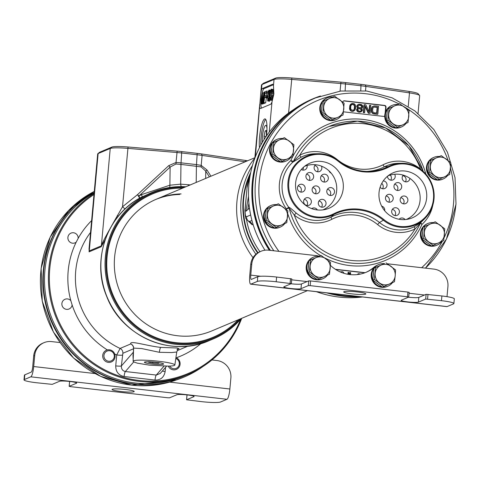 <?xml version="1.0" encoding="UTF-8"?>
<svg xmlns="http://www.w3.org/2000/svg" width="480" height="480" viewBox="0 0 480 480"><rect width="100%" height="100%" fill="white"/><g stroke="black" fill="none" stroke-linecap="round" stroke-linejoin="round"><path stroke-width="0.72" d="M124.116 376.524A4.764 0.966 96.5 0 1 125.382 371.526C122.622 370.926 121.284 369.084 121.374 365.988A4.764 0.528 5.2 0 1 115.722 365.886C115.776 371.802 118.572 375.348 124.116 376.524L155.01 380.058C160.65 380.166 164.034 377.328 165.15 371.544A4.764 0.528 5.2 0 1 162.318 371.082M72.12 304.926A5.28 5.136 -112.8 0 1 62.616 306.798A5.28 5.136 -112.8 0 1 70.842 300.696L72.12 304.926A82.572 80.322 -112.8 0 0 107.352 349.932M76.164 242.214A5.28 5.136 -112.8 0 1 67.938 238.704A5.28 5.136 -112.8 0 1 73.5 232.758A5.28 5.136 -112.8 0 1 78.174 238.362L76.164 242.214A82.572 80.322 -112.8 0 0 70.842 300.696M93.996 194.514A101.508 98.742 67.2 0 0 52.302 302.61A101.508 98.742 67.2 0 0 139.362 380.502A101.508 98.742 67.2 0 0 240.63 319.302M94.086 193.47A102.3 99.516 67.2 0 0 51.276 302.448A102.3 99.516 67.2 0 0 139.122 381.36A102.3 99.516 67.2 0 0 188.04 374.394A102.3 99.516 67.2 0 0 241.704 318.33M94.158 192.708A102.3 99.516 67.2 0 0 46.848 301.764A102.3 99.516 67.2 0 0 135.222 383.004A102.3 99.516 67.2 0 0 184.14 376.038L188.04 374.394M90.546 232.404A76.218 74.142 67.2 0 0 120.084 348.432L116.712 354.972L115.722 365.886M89.226 246.912L89.088 251.838L101.196 246.738L105.144 239.856M178.818 348.768L177.144 347.994L160.8 347.406C146.466 345.852 129.18 340.026 130.764 343.938A4.764 4.632 -112.8 0 1 133.536 348.78L122.856 353.274L121.374 365.988L133.374 352.158L132.984 355.488L133.194 359.394M117.108 217.752A4.764 0.504 40.4 0 0 116.532 217.212L122.52 206.778L137.514 194.646L139.674 198.18M117.228 217.596L116.532 217.212C106.572 234.624 101.52 244.158 101.37 245.82L110.232 148.464A19.056 2.118 5.2 0 1 127.836 148.374L176.94 152.514A19.056 2.118 5.2 0 1 181.938 153.012L197.388 154.782A19.056 2.118 5.2 0 1 202.104 155.4L245.184 161.796M89.034 248.982L89.268 250.92L101.37 245.82A4.764 4.632 67.1 0 1 101.196 246.738M89.034 249.012L97.686 153.954A19.056 2.118 5.2 0 1 97.824 153.732A19.056 2.118 5.2 0 1 98.124 153.564L110.232 148.464L111.918 147.066A17.466 1.944 5.2 0 1 128.058 146.988L177.162 151.128A17.466 1.944 5.2 0 1 181.746 151.584L197.19 153.354A17.466 1.944 5.2 0 1 201.516 153.918L245.088 160.386A17.466 1.944 5.2 0 1 247.572 160.788M97.824 153.732L99.54 152.322A17.466 1.944 5.2 0 1 99.816 152.166L111.918 147.066M210.948 176.214L207.012 170.016L201.198 165.366L196.494 164.604L197.19 153.354M144.63 362.052A9.624 1.068 -174.8 0 0 144.408 362.244A9.624 1.068 -174.8 0 0 152.892 364.092A9.624 1.068 -174.8 0 0 163.35 364.194A9.624 1.068 -174.8 0 0 163.572 363.99A9.624 1.068 -174.8 0 0 155.058 362.148A9.624 1.068 -174.8 0 0 144.63 362.052M168.108 366.114A20.952 2.334 -174.8 0 0 174.858 365.034A20.952 2.334 -174.8 0 0 154.2 360.798A20.952 2.334 -174.8 0 0 133.122 361.236A20.952 2.334 -174.8 0 0 134.73 362.292L137.43 363.18L149.232 365.124L168.108 366.114M174.858 365.034L176.736 352.008L171.582 352.56L159.378 352.302L141.708 348.564L133.62 348.102L133.122 361.236M133.476 351.972A4.764 1.482 2.6 0 1 133.374 352.158L133.536 348.78A4.764 1.398 2.9 0 0 133.602 348.684M176.964 349.344A4.764 4.122 73.2 0 0 176.946 349.35L179.064 348.63C178.608 348.324 177.834 349.452 176.736 352.008M133.62 348.102L133.506 347.028A4.764 4.656 -14.8 0 0 130.764 343.938L120.084 348.432A4.764 4.632 -112.8 0 1 122.856 353.274M160.29 373.422L156.276 375.066A4.764 0.966 -83.5 0 0 155.01 380.058M184.38 187.404A78.6 76.458 67.2 0 0 106.098 259.638A78.6 76.458 67.2 0 0 175.68 343.41A78.6 76.458 67.2 0 0 239.85 319.11M185.88 186.768A79.392 77.232 67.2 0 0 151.77 192.522A79.392 77.232 67.2 0 0 105.996 276.594A79.392 77.232 67.2 0 0 175.44 344.268A79.392 77.232 67.2 0 0 213.402 338.862A79.392 77.232 67.2 0 0 241.35 318.474M141.09 197.4L151.77 192.522M181.32 186.618A4.764 1.17 91.2 0 1 180.708 184.152L190.29 184.914M169.566 187.494A4.764 1.398 80.1 0 0 169.89 185.208L180.708 184.152L180.96 164.418L175.95 164.01L170.124 167.064L138.882 196.074L141.486 194.622L169.89 185.208L170.124 167.064L168.756 165.636L137.514 194.646L138.882 196.074A4.764 0.42 59.1 0 1 139.752 198.138M213.402 338.862L209.25 340.608A79.392 77.232 67.2 0 1 171.282 346.014A79.392 77.232 67.2 0 1 102.384 281.448A79.392 77.232 67.2 0 1 142.068 196.878A4.764 0.612 62.9 0 0 141.486 194.622M125.058 208.986L122.52 206.778L128.058 146.988M118.35 216.186L117.276 215.568M207.012 170.016A4.764 1.044 -32.4 0 0 205.758 171.144L201.114 166.896L180.96 164.418A4.764 0.966 -83.5 0 1 181.05 162.834L176.034 162.48L175.95 164.01M177.162 151.128L176.034 162.48L168.756 165.636M201.516 153.918L202.104 155.4L201.198 165.366A4.764 2.124 -78.6 0 0 201.114 166.896M362.55 296.97A102.3 99.516 -112.8 0 1 339.21 297.09A102.3 99.516 -112.8 0 1 316.38 291.684M264.966 250.2A102.3 99.516 -112.8 0 1 293.634 109.554M311.7 208.62A3.972 3.864 -112.8 0 1 317.334 209.952M399.12 219.264A3.972 3.864 -112.8 0 1 405.084 219.576M303.636 201.15A3.972 3.864 -112.8 0 1 305.958 197.934A3.972 3.864 -112.8 0 1 311.364 202.032A3.972 3.864 -112.8 0 1 309.042 205.248A3.972 3.864 -112.8 0 1 303.636 201.15M318.312 202.83A3.972 3.864 -112.8 0 1 320.634 199.614A3.972 3.864 -112.8 0 1 326.034 203.712A3.972 3.864 -112.8 0 1 323.712 206.928A3.972 3.864 -112.8 0 1 318.312 202.83M381.666 206.142A3.972 3.864 -112.8 0 1 384.69 210.756M391.68 211.23A3.972 3.864 -112.8 0 1 394.002 208.014A3.972 3.864 -112.8 0 1 399.408 212.118A3.972 3.864 -112.8 0 1 397.086 215.334A3.972 3.864 -112.8 0 1 391.68 211.23M297.444 187.734A3.972 3.864 -112.8 0 1 299.766 184.518A3.972 3.864 -112.8 0 1 305.166 188.622A3.972 3.864 -112.8 0 1 302.85 191.838A3.972 3.864 -112.8 0 1 297.444 187.734M312.12 189.42A3.972 3.864 -112.8 0 1 314.442 186.198A3.972 3.864 -112.8 0 1 319.842 190.302A3.972 3.864 -112.8 0 1 317.52 193.518A3.972 3.864 -112.8 0 1 312.12 189.42M326.796 191.1A3.972 3.864 -112.8 0 1 329.112 187.884A3.972 3.864 -112.8 0 1 334.518 191.982A3.972 3.864 -112.8 0 1 332.196 195.198A3.972 3.864 -112.8 0 1 326.796 191.1M385.488 197.82A3.972 3.864 -112.8 0 1 387.81 194.604A3.972 3.864 -112.8 0 1 393.21 198.702A3.972 3.864 -112.8 0 1 390.894 201.918A3.972 3.864 -112.8 0 1 385.488 197.82M400.164 199.5A3.972 3.864 -112.8 0 1 402.486 196.284A3.972 3.864 -112.8 0 1 407.886 200.382A3.972 3.864 -112.8 0 1 405.564 203.598A3.972 3.864 -112.8 0 1 400.164 199.5M305.928 176.004A3.972 3.864 -112.8 0 1 308.25 172.788A3.972 3.864 -112.8 0 1 313.65 176.892A3.972 3.864 -112.8 0 1 311.328 180.108A3.972 3.864 -112.8 0 1 305.928 176.004M320.598 177.684A3.972 3.864 -112.8 0 1 322.92 174.468A3.972 3.864 -112.8 0 1 328.326 178.572A3.972 3.864 -112.8 0 1 326.004 181.788A3.972 3.864 -112.8 0 1 320.598 177.684M335.73 181.632A3.972 3.864 -112.8 0 1 335.304 180.354M383.256 180.9A3.972 3.864 -112.8 0 1 384.702 188.508A3.972 3.864 -112.8 0 1 380.118 187.242M393.972 186.084A3.972 3.864 -112.8 0 1 396.294 182.868A3.972 3.864 -112.8 0 1 401.694 186.972A3.972 3.864 -112.8 0 1 399.372 190.188A3.972 3.864 -112.8 0 1 393.972 186.084M307.104 165.45A3.972 3.864 -112.8 0 1 301.272 169.5M321.438 166.134A3.972 3.864 -112.8 0 1 319.524 171.516A3.972 3.864 -112.8 0 1 315.558 164.724M331.194 173.172A3.972 3.864 -112.8 0 1 329.04 170.886M394.65 174.24A3.972 3.864 -112.8 0 1 392.892 179.916A3.972 3.864 -112.8 0 1 387.474 176.286M409.89 178.368A3.972 3.864 -112.8 0 1 409.89 178.38A3.972 3.864 -112.8 0 1 407.568 181.596A3.972 3.864 -112.8 0 1 403.242 175.134M255.348 156.882L261.486 84.972A19.056 2.118 5.2 0 1 261.63 84.744A19.056 2.118 5.2 0 1 261.93 84.576L274.038 79.476A19.056 2.118 5.2 0 1 291.642 79.386L340.74 83.526A19.056 2.118 5.2 0 1 345.744 84.024L361.188 85.794A19.056 2.118 5.2 0 1 365.91 86.412L409.482 92.88A19.056 2.118 5.2 0 1 419.574 95.46A19.056 2.118 5.2 0 1 419.67 95.706L418.062 113.418M261.63 84.744L263.34 83.334A17.466 1.944 5.2 0 1 263.616 83.178L275.724 78.078A17.466 1.944 5.2 0 1 291.858 78L340.962 82.14A17.466 1.944 5.2 0 1 345.546 82.596L360.996 84.366A17.466 1.944 5.2 0 1 365.316 84.93L408.894 91.398A17.466 1.944 5.2 0 1 418.146 93.762L419.574 95.46M260.64 94.314L261.432 90.03A9.528 1.938 -83.5 0 1 262.5 88.488L272.43 84.306A9.528 1.938 -83.5 0 1 272.652 84.27A9.528 1.938 -83.5 0 1 273.474 85.656L273.888 94.026L271.998 101.892A9.528 1.938 -83.5 0 1 270.612 104.268L260.688 108.444A9.528 1.938 -83.5 0 1 260.46 108.486A9.528 1.938 -83.5 0 1 259.824 107.724M248.772 221.538L252.216 224.808L253.08 224.448M251.97 220.554L248.88 221.586L249.48 221.958L249.246 221.664M250.662 214.992L246.57 216.714C245.472 216.804 244.992 214.284 245.13 209.142L247.086 187.65L248.826 180.132A8.73 1.776 -83.5 0 0 249.342 178.566L249.882 176.892M259.47 147.63A16.674 3.39 96.5 0 1 260.478 130.128A16.674 3.39 96.5 0 1 264.624 118.956A16.674 3.39 96.5 0 1 265.014 118.89A16.674 3.39 96.5 0 1 266.484 135.882M262.032 93.306A9.528 1.938 -83.5 0 0 261.156 98.952L261.054 100.05A9.528 1.938 -83.5 0 0 261.462 108.12M273.198 84.81L264.048 88.668A9.528 1.938 -83.5 0 0 262.116 92.958M263.868 92.946L262.062 92.982L261.06 103.98L262.902 104.034L261.36 103.854L262.146 95.196L262.05 103.566L263.994 103.578L262.446 103.398L263.928 94.446L263.136 103.104L264.684 103.284L265.002 102.948M262.902 104.034L262.938 103.668M263.994 103.578L264.054 103.212M263.832 102.816L264.594 97.542L265.884 97.002L266.01 95.592L264.726 96.138L265.002 93.096L266.484 92.466L266.61 91.062L264.834 91.812L263.832 102.816L265.674 102.87L266.4 97.608M267.492 96.492L267.552 95.772L266.01 95.592M266.334 95.634L266.544 93.27L268.02 92.646L266.484 92.466M268.038 92.574L268.158 91.242L266.61 91.062M267.984 101.064L268.83 99.138L269.28 96.246L269.532 91.41L268.986 90.066L268.146 91.992L267.69 94.884L267.708 100.956L269.532 101.244L270.792 98.982L271.704 92.07L271.62 89.856L271.164 89.148L270.024 92.778L269.706 99.444L269.886 100.038L271.704 100.326L272.55 98.394L273.168 90.03L272.982 89.436L271.164 89.148M270.558 90.252L268.986 90.066M262.05 103.566L262.446 103.398M261.06 103.98L261.36 103.854M264.816 92.022L263.994 92.166L262.356 102.312L262.506 92.796M264.978 103.158L263.436 102.984L264.438 91.98M263.136 103.104L263.436 102.984M267.06 97.626L267.168 96.456L266.478 96.75L266.37 97.92L267.468 97.674M267.918 95.016L268.614 91.572L269.106 91.362L269.28 93.09L268.878 97.536L268.092 99.894L267.69 98.04L267.918 95.016L269.142 95.154M270.096 94.098L270.786 90.654L271.284 90.45L271.458 92.178L271.056 96.624L270.27 98.976L269.868 97.122L270.096 94.098L271.32 94.242M265.674 102.87L264.126 102.69M266.142 97.716L264.594 97.542M266.544 93.27L265.002 93.096M266.448 97.062L265.884 97.002M267.546 96.498L267.168 96.456M267.45 98.046L266.37 97.92M270.534 90.318L269.262 90.174M270.378 90.876L269.448 90.774M270.246 91.494L269.532 91.41M270.09 92.37L269.544 92.304M269.988 93.042L269.532 92.988M269.85 94.182L269.472 94.134M269.664 96.288L269.28 96.246M269.616 97.488L269.124 97.434M269.61 98.226L269.01 98.16M269.676 99.234L268.83 99.138M269.91 100.05L268.614 99.9M269.85 100.884L268.302 100.704M269.244 93.726L268.098 93.594M268.968 96.792L267.768 96.654M268.74 98.16L267.69 98.04M268.404 99.432L267.762 99.36M268.17 99.798L267.864 99.768M269.178 91.638L268.614 91.572M269.232 92.196L268.422 92.106M272.982 89.436L271.44 89.256M273.168 90.03L271.62 89.856M273.252 90.672L271.704 90.498M273.264 91.566L271.722 91.392M273.252 92.25L271.704 92.07M273.192 93.396L271.65 93.222M273 95.502L271.458 95.328M272.844 96.696L271.302 96.516M272.73 97.416L271.188 97.242M272.55 98.394L271.002 98.22M272.334 99.162L270.792 98.982M272.022 99.966L270.48 99.792M271.422 92.808L270.27 92.676M271.146 95.874L269.946 95.736M270.918 97.242L269.868 97.122M270.582 98.514L269.934 98.442M270.342 98.886L270.042 98.85M271.356 90.72L270.786 90.654M271.41 91.278L270.594 91.188M248.514 196.206L245.946 211.2L249.48 208.17M248.916 203.238L247.794 209.616M260.826 145.056A16.674 3.39 96.5 0 1 265.74 119.424M266.976 128.514A10.368 2.106 -83.5 0 0 265.86 125.334A10.368 2.106 -83.5 0 0 265.596 125.37A10.368 2.106 -83.5 0 0 263.118 131.796A10.368 2.106 -83.5 0 0 262.326 142.398M253.026 257.676A79.392 77.232 -112.8 0 1 254.826 158.178M304.29 199.308A3.972 3.864 -112.8 0 1 306.894 205.482M318.966 200.988A3.972 3.864 -112.8 0 1 321.57 207.162M392.334 209.388A3.972 3.864 -112.8 0 1 394.938 215.562M298.098 185.892A3.972 3.864 -112.8 0 1 300.702 192.072M312.774 187.572A3.972 3.864 -112.8 0 1 315.372 193.752M327.444 189.252A3.972 3.864 -112.8 0 1 330.048 195.432M386.142 195.978A3.972 3.864 -112.8 0 1 388.746 202.152M400.818 197.658A3.972 3.864 -112.8 0 1 403.416 203.832M306.582 174.162A3.972 3.864 -112.8 0 1 309.18 180.342M321.252 175.842A3.972 3.864 -112.8 0 1 323.856 182.022M381.738 183.396A3.972 3.864 -112.8 0 1 382.554 188.742M394.626 184.242A3.972 3.864 -112.8 0 1 397.224 190.422M303.342 167.364A3.972 3.864 -112.8 0 1 302.7 170.07M314.772 165.576A3.972 3.864 -112.8 0 1 317.376 171.75M390.234 175.08A3.972 3.864 -112.8 0 1 390.744 180.15M402.822 175.656A3.972 3.864 -112.8 0 1 405.42 181.83M238.098 319.848A77.808 75.69 -112.8 0 1 175.752 342.624A77.808 75.69 67.2 0 1 106.824 260.58A77.808 75.69 67.2 0 1 182.628 188.142M179.76 194.472A71.454 69.51 67.2 0 0 155.706 199.482M307.398 290.658L211.848 330.9A71.454 69.51 -112.8 0 1 177.678 335.766A71.454 69.51 67.2 0 1 115.182 274.866A71.454 69.51 67.2 0 1 156.378 199.194L254.868 157.716M181.122 193.902A71.454 69.51 67.2 0 0 156.378 199.194M266.34 136.092L266.358 130.452L265.116 130.974L264.042 136.23L264.15 139.398M264.042 136.23L266.082 136.464M265.116 130.974L266.382 131.124M149.526 361.77L148.524 362.196L152.802 363.018L158.328 363.318L159.576 362.796L158.316 362.55M152.802 363.018L152.898 361.956M158.328 363.318L158.4 362.568M94.266 191.556A103.212 100.404 67.2 0 0 43.698 270.402A103.212 100.404 67.2 0 0 184.158 377.022A103.212 100.404 67.2 0 0 203.124 366.408M94.266 191.502A103.212 100.404 67.2 0 0 43.356 270.546A103.212 100.404 67.2 0 0 183.816 377.166A103.212 100.404 67.2 0 0 183.99 377.094M360.168 296.7A103.212 100.404 -112.8 0 1 343.368 296.208A103.212 100.404 -112.8 0 1 326.826 292.884M269.346 250.26A103.212 100.404 -112.8 0 1 312.606 98.94A103.212 100.404 -112.8 0 1 312.774 98.868M359.406 296.61A103.212 100.404 -112.8 0 1 343.71 296.064A103.212 100.404 -112.8 0 1 328.236 293.046M269.814 250.314A103.212 100.404 -112.8 0 1 312.942 98.796A103.212 100.404 -112.8 0 1 320.484 95.982M455.928 204.246A103.014 100.212 67.2 0 1 425.454 268.134L446.448 239.07L456 204.186L455.034 177.702L447.45 152.22L433.758 129.45L414.864 110.892L392.022 97.788L366.756 91.02L340.746 91.032L315.732 97.836L313.29 98.868A103.014 100.212 67.2 0 0 253.068 182.328A103.014 100.212 67.2 0 0 270.444 250.386M330.81 293.34A103.014 100.212 67.2 0 0 357.354 296.376M343.488 111.816L383.61 116.406A1.59 1.542 67.2 0 0 384.732 116.082M385.596 111.744L386.01 107.154A1.59 1.542 67.2 0 0 384.612 105.408L344.448 100.812A1.59 1.542 67.2 0 0 342.774 102.12M365.136 272.688L335.334 269.274M292.794 156.522A73.836 71.826 67.2 0 0 290.808 160.566A2.382 0.522 -132.3 0 0 292.836 162.15A33.888 32.964 67.2 0 0 288.726 207.306C289.176 207.048 291.654 208.962 296.166 213.048A33.468 32.562 67.2 0 0 331.218 216.984L333.762 214.53A32.196 31.32 -112.8 0 1 288.858 193.26A32.196 31.32 -112.8 0 1 318.27 153.714A32.196 31.32 -112.8 0 1 338.64 160.896L338.37 161.37A31.5 30.642 67.2 0 0 298.134 162.654A31.5 30.642 67.2 0 0 294.42 203.472A31.5 30.642 67.2 0 0 333.6 213.846A47.898 46.59 -112.8 0 1 383.916 219.606A31.5 30.642 67.2 0 0 424.152 218.322A31.5 30.642 67.2 0 0 427.866 177.51A31.5 30.642 67.2 0 0 388.692 167.13A47.898 46.59 -112.8 0 1 338.37 161.37M420.942 169.584L420.54 169.038A35.844 34.866 67.2 0 0 383.01 164.82A43.548 42.366 -112.8 0 1 337.254 159.582A35.844 34.866 67.2 0 0 299.736 155.202L293.436 161.382L290.808 160.566A36.258 35.274 67.2 0 0 286.41 208.89L288.726 207.306A2.382 2.244 27.6 0 1 289.176 208.146L294.288 215.088L296.166 213.048M423.246 171.468A71.454 69.51 67.2 0 0 329.172 126.42A71.454 69.51 67.2 0 0 293.436 161.382A2.382 2.352 -48 0 1 292.836 162.15L301.254 157.128A2.382 0.552 -116.7 0 1 299.736 155.202A69.072 67.194 67.2 0 1 363.636 123.702A69.072 67.194 67.2 0 1 420.54 169.038L420.42 169.2M324.702 257.898A73.836 71.826 67.2 0 0 421.986 224.412A2.382 0.522 47.7 0 1 420.888 222.438A33.888 32.964 67.2 0 0 421.956 221.418L424.92 218.46A32.196 31.32 -112.8 0 1 383.352 220.206L383.916 219.606M286.644 209.814A73.836 71.826 67.2 0 1 286.41 208.89L289.176 208.146A71.454 69.51 67.2 0 0 384.642 258.126C400.908 251.034 412.842 239.358 420.444 223.098L420.378 223.17A2.382 2.172 -133.7 0 1 420.888 222.438L414.498 226.602A2.382 0.552 63.3 0 0 415.092 228.918L420.378 223.17L421.986 224.412A36.258 35.274 67.2 0 0 432.798 205.23M383.01 164.82A2.382 0.552 -116.9 0 0 384.54 166.746L388.23 166.572A47.202 45.918 -112.8 0 1 368.514 171.42A47.202 45.918 -112.8 0 1 338.64 160.896M388.692 167.13L388.23 166.572A32.196 31.32 -112.8 0 1 401.676 163.266A32.196 31.32 -112.8 0 1 431.562 183.174A32.196 31.32 -112.8 0 1 424.92 218.46M333.6 213.846L333.762 214.53A47.202 45.918 -112.8 0 1 383.352 220.206L379.464 222.51A33.468 32.562 67.2 0 0 414.498 226.602M317.232 209.94A24.48 23.808 67.2 0 0 325.98 209.292A24.48 23.808 67.2 0 0 343.248 183.948A24.48 23.808 67.2 0 0 321.642 161.49A24.48 23.808 67.2 0 0 307.14 164.562A24.48 23.808 67.2 0 0 296.124 190.656A24.48 23.808 67.2 0 0 317.232 209.94M400.644 219.492A24.48 23.808 -112.8 0 1 379.536 200.208A24.48 23.808 -112.8 0 1 390.552 174.114A24.48 23.808 -112.8 0 1 405.054 171.042A24.48 23.808 -112.8 0 1 426.66 193.494A24.48 23.808 -112.8 0 1 409.392 218.838A24.48 23.808 -112.8 0 1 400.644 219.492M322.902 209.898A23.634 22.992 67.2 0 0 336.468 184.866A23.634 22.992 67.2 0 0 315.804 164.754A23.634 22.992 67.2 0 0 304.554 166.338M387.966 175.89A23.634 22.992 -112.8 0 1 399.216 174.3A23.634 22.992 -112.8 0 1 419.88 194.418A23.634 22.992 -112.8 0 1 406.314 219.45M385.152 113.064L385.674 107.298A1.59 1.542 67.2 0 0 384.27 105.552L344.112 100.95A1.59 1.542 67.2 0 0 343.524 100.998M384.198 116.364A1.59 1.542 67.2 0 0 384.738 115.83M373.194 106.194L372.15 106.932L371.526 108.384L371.298 110.892L371.646 112.452L373.632 113.862L377.49 114.3L377.832 114.162L378.546 106.302L374.688 105.858L373.194 106.194L372.102 107.424L371.64 110.748L371.988 112.308L373.182 113.46L377.832 114.162M369.858 105.306L369.234 112.164L365.838 104.844L364.386 104.682L363.672 112.536L364.638 112.65L365.244 105.96L368.658 113.106L370.11 113.274L370.824 105.42L369.522 105.45L368.964 111.576M364.386 104.682L364.05 104.82L363.336 112.68L364.638 112.65M365.184 106.68L368.322 113.25L370.11 113.274M358.902 104.22L357.522 105.078L357.126 105.876L357.324 107.25L358.23 108.03L356.982 109.236L357.18 110.61L358.38 111.762L359.814 112.098L361.482 111.612L362.406 110.364L362.19 109.158L361.446 108.396L362.472 107.838L362.916 106.536L362.67 105.666L361.476 104.514L358.902 104.22L357.186 105.222L356.742 106.518L357.882 108.162M357.894 108.162L356.646 109.38L356.844 110.754L358.038 111.906L360.63 112.02M352.146 103.446L350.046 105.078L349.548 108.738L349.926 109.962L351.12 111.114L353.052 111.336L354.768 110.334L355.596 108.402L355.65 106.044L355.272 104.82L354.078 103.668L352.146 103.446L351.294 103.854L349.938 106.236L350.262 109.818L351.462 110.97L353.388 111.192M373.698 107.082L377.154 107.334L376.638 113.01M358.476 105.354L360.45 105.072L361.692 105.72L362.07 106.95L360.192 107.916L358.308 107.196L357.93 105.966L358.806 105.234L360.738 105.456L361.776 106.59L361.2 107.688M358.632 108.726L359.79 108.726L361.02 109.542L361.266 110.418L360.402 111.186M351.984 104.436L353.502 104.628L354.504 106.092L354.216 109.272L353.214 110.346M373.632 113.862L373.968 113.718M372.84 113.598L373.182 113.46M372.228 113.19L372.57 113.052M371.646 112.452L371.988 112.308M371.388 111.744L371.724 111.6M371.298 110.892L371.64 110.748M371.526 108.384L371.868 108.24M371.766 107.562L372.102 107.424M372.15 106.932L372.486 106.788M376.956 113.046L374.064 112.716L372.984 112.086L372.606 110.856L372.834 108.348L373.422 107.232L374.592 106.86L377.49 107.196L376.956 113.046M359.244 111.186L358.02 110.37L357.774 109.5L358.83 108.606L360.762 108.828L361.602 110.274L360.546 111.168L359.244 111.186M354.804 108.144L354.552 109.128L353.304 110.34L351.246 109.764L350.694 108.684L350.73 106.494L350.982 105.51L352.23 104.304L354.288 104.874L354.912 106.974L354.468 108.288M377.154 107.334L377.49 107.196M374.256 107.004L374.592 106.86M368.322 113.25L368.658 113.106M363.336 112.68L363.672 112.536M361.458 108.402L361.788 108.27M359.472 112.236L359.814 112.098M358.83 112.164L359.166 112.02M358.038 111.906L358.38 111.762M357.282 111.312L357.618 111.168M356.844 110.754L357.18 110.61M356.598 109.884L356.934 109.74M356.646 109.38L356.982 109.236M357.024 108.75L357.366 108.606M357.582 107.97L357.924 107.826M356.988 107.394L357.324 107.25M356.742 106.518L357.078 106.38M356.784 106.02L357.126 105.876M357.186 105.222L357.522 105.078M357.714 104.772L358.05 104.628M360.114 105.216L360.45 105.072M360.738 105.456L361.08 105.312M359.466 105.144L359.808 105M358.806 105.234L359.148 105.096M361.728 107.094L362.07 106.95M361.776 106.59L362.112 106.446M361.35 105.864L361.692 105.72M360.894 110.88L361.236 110.736M361.266 110.418L361.602 110.274M361.296 110.082L361.632 109.938M361.02 109.542L361.356 109.398M360.42 108.966L360.762 108.828M359.79 108.726L360.132 108.582M359.148 108.654L359.49 108.51M352.068 111.39L352.41 111.246M351.12 111.114L351.462 110.97M350.364 110.52L350.7 110.376M349.926 109.962L350.262 109.818M349.662 109.26L350.004 109.116M349.548 108.738L349.89 108.594M349.464 107.88L349.8 107.742M349.602 106.38L349.938 106.236M349.836 105.558L350.178 105.42M350.046 105.078L350.382 104.934M350.424 104.448L350.766 104.304M350.958 103.998L351.294 103.854M354.216 109.272L354.552 109.128M354.576 107.118L354.912 106.974M354.504 106.092L354.84 105.954M353.952 105.018L354.288 104.874M353.502 104.628L353.838 104.484M352.71 104.37L353.046 104.226M353.478 110.202L353.82 110.058M364.764 272.826L335.676 269.496M343.902 273.312L343.5 272.304L342.534 271.686L340.326 271.98M348.882 274.44L349.062 272.436L348.048 272.502L347.886 274.278M350.46 274.632L350.64 272.616L349.968 272.538L349.458 274.518M360.57 274.038L358.512 273.684L357.3 274.578M340.938 271.674L340.41 272.016M341.916 272.628L342.954 273M348.39 272.358L348.21 274.332M349.968 272.538L349.782 274.554M358.512 273.684L357.546 274.548M357.69 274.11L358.026 273.966M113.202 379.368A103.014 100.212 -112.8 0 1 52.782 235.902M291.036 283.776A8.736 0.972 5.2 0 0 301.428 283.968L308.718 280.896L310.602 280.932L310.176 285.642L308.292 285.612L301.002 288.684A8.736 0.972 5.2 0 1 291.522 288.588A8.736 0.972 5.2 0 1 283.806 286.92A8.736 0.972 5.2 0 1 284.01 286.734L291.336 283.632L276.192 281.754A15.876 1.77 -174.8 0 0 257.352 281.412L250.914 284.124A9.528 1.938 96.5 0 1 250.686 284.166A9.528 1.938 96.5 0 1 249.732 275.556L250.734 264.552A15.876 15.444 -112.8 0 1 260.016 251.688L261.036 251.262A15.876 15.444 67.2 0 0 251.754 264.126L250.752 275.124L260.658 276.258M257.352 281.412L257.784 276.696L251.34 279.414A4.764 0.966 96.5 0 1 251.226 279.432A4.764 0.966 96.5 0 1 250.752 275.124M257.784 276.696A15.876 1.77 5.2 0 1 276.624 277.038L291.768 278.916L291.306 283.596M408.426 297.216A8.736 0.972 -174.8 0 0 418.818 297.408L426.114 294.336L441.9 295.962A15.876 1.77 5.2 0 1 454.32 298.83L453.888 303.546A15.876 1.77 -174.8 0 0 441.468 300.678L425.682 299.052L418.392 302.124A8.736 0.972 -174.8 0 1 408.912 302.034A8.736 0.972 -174.8 0 1 401.196 300.36A8.736 0.972 -174.8 0 1 401.4 300.18L408.726 297.072L407.484 296.79L407.916 292.074L409.158 292.362L408.696 297.036M310.602 280.932L407.916 292.074M365.574 294.168A11.118 1.236 -174.8 0 0 365.832 293.94A11.118 1.236 -174.8 0 0 356.01 291.81A11.118 1.236 -174.8 0 0 343.95 291.69A11.118 1.236 -174.8 0 0 343.692 291.924A11.118 1.236 -174.8 0 0 353.514 294.054A11.118 1.236 -174.8 0 0 365.574 294.168M250.914 284.124L447.078 306.588L453.522 303.876A15.876 1.77 -174.8 0 0 453.888 303.546M310.176 285.642L407.484 296.79M387.426 263.784L433.908 269.106A15.876 15.444 67.2 0 1 447.924 286.59L447.006 296.658M447.078 306.588A9.528 1.938 96.5 0 1 446.856 306.624A9.528 1.938 96.5 0 1 446.64 306.54M319.134 256.212A15.876 15.444 67.2 0 0 316.446 255.654L268.632 250.182A15.876 15.444 67.2 0 0 261.036 251.262M374.88 266.874A15.876 15.444 67.2 0 0 374.604 267.102A34.14 33.21 -112.8 0 1 366.234 272.244A34.14 33.21 -112.8 0 1 330.426 265.368M372.834 280.074L374.4 279.414L383.904 286.458L382.338 287.118L372.834 280.074L373.908 268.278L384.486 263.526A15.876 15.444 67.2 0 0 382.068 263.706M365.724 272.454A34.14 33.21 -112.8 0 0 373.584 267.534A15.876 15.444 -112.8 0 1 376.896 265.398M76.524 382.842L76.488 383.238L69.198 386.304L70.404 386.628L167.718 397.77L169.602 397.8L176.892 394.734A8.736 0.972 5.2 0 1 186.366 394.824A8.736 0.972 5.2 0 1 194.082 396.498A8.736 0.972 5.2 0 1 193.884 396.678L186.552 399.78L201.696 401.658A15.876 1.77 -174.8 0 0 220.536 402L226.98 399.288A9.528 1.938 -83.5 0 0 229.872 388.998L230.874 378A15.876 15.444 67.2 0 0 216.858 360.516L211.956 359.952M24.366 379.536L30.81 376.824A9.528 1.938 -83.5 0 0 33.702 366.54L34.704 355.536L33.69 355.968L32.688 366.966A4.764 0.966 96.5 0 1 31.242 372.108L24.798 374.826L24.366 379.536A15.876 1.77 -174.8 0 0 24 379.866A15.876 1.77 -174.8 0 0 36.42 382.734L52.206 384.36L59.502 381.288A8.736 0.972 -174.8 0 1 68.976 381.384A8.736 0.972 -174.8 0 1 76.692 383.052A8.736 0.972 -174.8 0 1 76.488 383.238M24 379.866L24.432 375.156A15.876 1.77 5.2 0 1 24.798 374.826M112.32 389.244A11.118 1.236 -174.8 0 0 112.062 389.478A11.118 1.236 -174.8 0 0 121.878 391.608A11.118 1.236 -174.8 0 0 133.944 391.722A11.118 1.236 -174.8 0 0 134.202 391.488A11.118 1.236 -174.8 0 0 124.38 389.364A11.118 1.236 -174.8 0 0 112.32 389.244M33.69 355.968A15.876 15.444 -112.8 0 1 42.972 343.098L43.986 342.672A15.876 15.444 67.2 0 0 34.704 355.536M60.036 342.558L51.582 341.592A15.876 15.444 67.2 0 0 43.986 342.672M384.096 263.7A11.754 11.436 67.2 0 0 378.75 264.534A11.754 11.436 67.2 0 0 374.094 268.194M373.89 268.476A11.754 11.436 67.2 0 0 372.846 279.978M372.912 280.128A11.754 11.436 67.2 0 0 382.17 286.992M382.548 287.034A11.754 11.436 67.2 0 0 387.876 286.2A11.754 11.436 67.2 0 0 392.466 282.618M387.876 286.2L387.228 286.476A11.754 11.436 -112.8 0 1 372.126 280.08A11.754 11.436 -112.8 0 1 378.102 264.804L378.75 264.534M319.092 256.23A11.754 11.436 67.2 0 0 313.74 257.058A11.754 11.436 67.2 0 0 309.09 260.718M308.886 261.006A11.754 11.436 67.2 0 0 307.836 272.502M307.908 272.658A11.754 11.436 67.2 0 0 317.16 279.522M317.538 279.558A11.754 11.436 67.2 0 0 322.866 278.73A11.754 11.436 67.2 0 0 327.462 275.148M322.866 278.73L322.224 279A11.754 11.436 -112.8 0 1 307.116 272.604A11.754 11.436 -112.8 0 1 313.092 257.328L313.74 257.058M433.308 222.618A11.754 11.436 67.2 0 0 427.956 223.446A11.754 11.436 67.2 0 0 423.306 227.106M423.102 227.394A11.754 11.436 67.2 0 0 422.052 238.89M422.124 239.04A11.754 11.436 67.2 0 0 431.376 245.904M431.754 245.946A11.754 11.436 67.2 0 0 437.082 245.118A11.754 11.436 67.2 0 0 441.678 241.536M437.082 245.118L436.44 245.388A11.754 11.436 -112.8 0 1 421.332 238.992A11.754 11.436 -112.8 0 1 427.314 223.716L427.956 223.446M439.338 156.498A11.754 11.436 67.2 0 0 433.986 157.326A11.754 11.436 67.2 0 0 429.336 160.986M429.132 161.274A11.754 11.436 67.2 0 0 428.088 172.776M428.154 172.926A11.754 11.436 67.2 0 0 437.412 179.79M437.784 179.826A11.754 11.436 67.2 0 0 443.118 178.998A11.754 11.436 67.2 0 0 447.708 175.416M443.118 178.998L442.47 179.268A11.754 11.436 -112.8 0 1 427.368 172.872A11.754 11.436 -112.8 0 1 433.344 157.602L433.986 157.326M397.65 104.478A11.754 11.436 67.2 0 0 392.298 105.306A11.754 11.436 67.2 0 0 387.648 108.966M387.444 109.254A11.754 11.436 67.2 0 0 386.4 120.75M386.466 120.9A11.754 11.436 67.2 0 0 395.724 127.764M396.096 127.806A11.754 11.436 67.2 0 0 401.43 126.972A11.754 11.436 67.2 0 0 406.02 123.39M401.43 126.972L400.782 127.248A11.754 11.436 -112.8 0 1 385.68 120.852A11.754 11.436 -112.8 0 1 391.656 105.576L392.298 105.306M332.664 97.02A11.754 11.436 67.2 0 0 327.312 97.848A11.754 11.436 67.2 0 0 322.662 101.508M322.458 101.796A11.754 11.436 67.2 0 0 321.408 113.292M321.48 113.442A11.754 11.436 67.2 0 0 330.732 120.312M331.11 120.348A11.754 11.436 67.2 0 0 336.438 119.52A11.754 11.436 67.2 0 0 341.034 115.938M336.438 119.52L335.796 119.79A11.754 11.436 -112.8 0 1 320.688 113.394A11.754 11.436 -112.8 0 1 326.67 98.118L327.312 97.848M282.444 138.498A11.754 11.436 67.2 0 0 277.098 139.326A11.754 11.436 67.2 0 0 272.442 142.992M272.238 143.274A11.754 11.436 67.2 0 0 271.194 154.776M271.26 154.926A11.754 11.436 67.2 0 0 280.518 161.79M280.896 161.832A11.754 11.436 67.2 0 0 286.224 160.998A11.754 11.436 67.2 0 0 290.814 157.416M286.224 160.998L285.576 161.268A11.754 11.436 -112.8 0 1 270.474 154.872A11.754 11.436 -112.8 0 1 276.45 139.602L277.098 139.326M276.414 204.618A11.754 11.436 67.2 0 0 271.068 205.446A11.754 11.436 67.2 0 0 266.412 209.106M266.208 209.394A11.754 11.436 67.2 0 0 265.164 220.89M265.23 221.046A11.754 11.436 67.2 0 0 274.488 227.91M274.86 227.946A11.754 11.436 67.2 0 0 280.194 227.118A11.754 11.436 67.2 0 0 284.784 223.536M280.194 227.118L279.546 227.388A11.754 11.436 -112.8 0 1 264.444 220.992A11.754 11.436 -112.8 0 1 270.42 205.716L271.068 205.446M373.494 272.814A10.32 10.038 67.2 0 0 373.242 275.64M376.416 282.726A10.32 10.038 67.2 0 0 378.666 284.394M379.302 265.854A10.32 10.038 67.2 0 0 378.894 266.04M384.486 263.526L375.474 267.618L374.4 279.414M373.908 268.278L375.474 267.618M383.904 286.458L394.482 281.712L395.214 275.73L395.556 269.916L386.052 262.866M375.138 273.432A10.32 10.038 67.2 0 0 389.394 284.004A10.32 10.038 67.2 0 0 391.002 266.31A10.32 10.038 67.2 0 0 375.138 273.432M308.49 265.338A10.32 10.038 67.2 0 0 308.232 268.17M311.406 275.25A10.32 10.038 67.2 0 0 313.656 276.924M314.292 258.384A10.32 10.038 67.2 0 0 313.884 258.564M321.048 255.396L308.904 260.802L308.364 266.7L307.83 272.598L317.334 279.648L329.478 274.236L330.552 262.44L321.048 255.396L310.47 260.142L309.396 271.938L318.9 278.988M308.904 260.802L310.47 260.142M307.83 272.598L309.396 271.938M310.128 265.956A10.32 10.038 67.2 0 0 324.384 276.528A10.32 10.038 67.2 0 0 325.992 258.834A10.32 10.038 67.2 0 0 310.128 265.956M422.706 231.726A10.32 10.038 67.2 0 0 422.448 234.558M425.622 241.638A10.32 10.038 67.2 0 0 427.878 243.312M428.514 224.772A10.32 10.038 67.2 0 0 428.1 224.952M435.264 221.784L423.12 227.19L422.58 233.088L422.046 238.986L431.55 246.036L443.694 240.624L444.768 228.828L435.264 221.784L424.686 226.53L423.612 238.326L433.116 245.376M423.12 227.19L424.686 226.53M422.046 238.986L423.612 238.326M424.344 232.344A10.32 10.038 67.2 0 0 438.6 242.916A10.32 10.038 67.2 0 0 440.214 225.222A10.32 10.038 67.2 0 0 424.344 232.344M428.736 165.612A10.32 10.038 67.2 0 0 428.478 168.438M431.658 175.524A10.32 10.038 67.2 0 0 433.908 177.192M434.544 158.652A10.32 10.038 67.2 0 0 434.136 158.838M441.294 155.664L429.15 161.07L428.076 172.866L437.58 179.916L449.724 174.51L450.798 162.714L441.294 155.664L430.716 160.416L429.642 172.206L439.146 179.256M429.15 161.07L430.716 160.416M428.076 172.866L429.642 172.206M430.374 166.23A10.32 10.038 67.2 0 0 444.63 176.796A10.32 10.038 67.2 0 0 446.244 159.108A10.32 10.038 67.2 0 0 430.374 166.23M387.048 113.586A10.32 10.038 67.2 0 0 386.79 116.418M389.97 123.498A10.32 10.038 67.2 0 0 392.22 125.166M392.856 106.626A10.32 10.038 67.2 0 0 392.448 106.812M399.606 103.638L387.462 109.05L386.388 120.846L395.892 127.89L408.036 122.484L409.11 110.688L399.606 103.638L389.028 108.39L387.954 120.186L397.458 127.23M387.462 109.05L389.028 108.39M386.388 120.846L387.954 120.186M388.686 114.204A10.32 10.038 67.2 0 0 402.942 124.776A10.32 10.038 67.2 0 0 404.556 107.082A10.32 10.038 67.2 0 0 388.686 114.204M322.062 106.128A10.32 10.038 67.2 0 0 321.804 108.96M324.978 116.04A10.32 10.038 67.2 0 0 327.234 117.714M327.87 99.174A10.32 10.038 67.2 0 0 327.456 99.354M334.62 96.186L322.476 101.592L321.936 107.49L321.402 113.388L330.906 120.438L343.05 115.026L344.124 103.23L334.62 96.186L324.042 100.932L322.968 112.728L332.472 119.778M322.476 101.592L324.042 100.932M321.402 113.388L322.968 112.728M323.7 106.746A10.32 10.038 67.2 0 0 337.956 117.318A10.32 10.038 67.2 0 0 339.57 99.624A10.32 10.038 67.2 0 0 323.7 106.746M271.842 147.612A10.32 10.038 67.2 0 0 271.59 150.438M274.764 157.524A10.32 10.038 67.2 0 0 277.014 159.192M277.65 140.652A10.32 10.038 67.2 0 0 277.242 140.838M284.4 137.664L272.256 143.076L271.182 154.866L280.686 161.916L292.83 156.51L293.904 144.714L284.4 137.664L273.822 142.416L272.748 154.212L282.252 161.256M272.256 143.076L273.822 142.416M271.182 154.866L272.748 154.212M273.486 148.23A10.32 10.038 67.2 0 0 287.742 158.802A10.32 10.038 67.2 0 0 289.35 141.108A10.32 10.038 67.2 0 0 273.486 148.23M265.812 213.726A10.32 10.038 67.2 0 0 265.554 216.558M268.734 223.638A10.32 10.038 67.2 0 0 270.984 225.312M271.62 206.772A10.32 10.038 67.2 0 0 271.212 206.952M278.37 203.784L266.226 209.19L265.152 220.986L274.656 228.036L286.8 222.624L287.874 210.834L278.37 203.784L267.792 208.53L266.718 220.326L276.222 227.376M266.226 209.19L267.792 208.53M265.152 220.986L266.718 220.326M267.456 214.344A10.32 10.038 67.2 0 0 281.706 224.916A10.32 10.038 67.2 0 0 283.32 207.222A10.32 10.038 67.2 0 0 267.456 214.344M175.926 357.618A6.354 6.18 -112.8 0 1 173.334 369.846A6.354 6.18 -112.8 0 1 168.282 366.114M175.8 358.494A5.31 5.166 -112.8 0 1 173.652 368.724A5.31 5.166 -112.8 0 1 169.668 366.078M109.47 349.8A6.354 6.18 -112.8 0 1 111.366 361.938A6.354 6.18 -112.8 0 1 102.768 356.958A6.354 6.18 -112.8 0 1 109.47 349.8M109.596 350.736A5.31 5.166 -112.8 0 1 114.288 356.586A5.31 5.166 -112.8 0 1 108.642 361.248A5.31 5.166 -112.8 0 1 103.95 355.404A5.31 5.166 -112.8 0 1 109.596 350.736M200.988 343.536A82.572 80.322 -112.8 0 1 176.316 357.78M165.15 371.544L165.528 367.38M122.364 355.074A4.764 0.528 -174.8 0 1 116.712 354.972A82.572 80.322 -112.8 0 1 114.726 354.024M78.174 238.362A82.572 80.322 -112.8 0 1 91.62 220.608M177.156 350.634A76.218 74.142 67.2 0 0 179.448 349.716L188.052 346.092M89.088 251.838A4.764 4.632 67.2 0 0 89.268 250.92L98.124 153.564L99.816 152.166M245.586 161.628L245.088 160.386M132.984 355.488A4.764 3.108 173.2 0 1 133.32 355.962M164.004 366.15L156.276 375.066L125.382 371.526L133.752 361.878M160.8 347.406A4.764 0.966 -83.5 0 0 159.378 352.302M188.454 185.688A4.764 0.966 96.5 0 1 188.436 184.68M209.394 176.868L205.758 171.144L205.668 178.44M196.2 182.424L196.41 166.188A4.764 0.966 -83.5 0 1 196.494 164.604L181.05 162.834L181.746 151.584M408.264 106.278L409.482 92.88L408.894 91.398M365.502 90.858L365.91 86.412L365.316 84.93M360.768 90.414L360.996 84.366M340.05 91.128L340.962 82.14M288.576 113.064L291.858 78M273.474 85.656L274.038 79.476L275.724 78.078M269.25 132.096L271.998 101.892M259.932 251.724A76.218 74.142 -112.8 0 1 246.51 219.504M252.216 224.808A4.764 4.632 67.2 0 0 249.468 221.61A4.764 4.632 -112.8 0 1 246.57 216.714M245.106 209.688A4.764 1.284 3.2 0 1 245.01 209.412A4.764 1.284 3.2 0 1 245.13 209.142M248.88 221.586L246.114 218.796C245.232 218.79 244.686 209.454 245.01 209.406L247.086 187.65M246.996 187.59C247.128 185.688 247.806 182.79 249.03 178.908A4.764 3.72 21.6 0 0 248.826 180.132M249.03 178.908L249.384 177.822A4.764 2.856 15.5 0 0 249.342 178.566M258.024 252.708A77.616 75.498 -112.8 0 1 250.356 174.258M261.432 90.03L261.93 84.576L263.616 83.178M260.16 99.948L261.054 100.05M260.262 98.85L261.156 98.952M262.5 88.488L264.048 88.668M272.43 84.306L272.868 84.36M255.942 254.238A79.392 77.232 -112.8 0 1 252.474 165.432M250.722 172.47A78 75.876 67.2 0 0 257.634 252.954M345.15 90.546L345.546 82.596M315.732 97.836A103.014 100.212 67.2 0 0 255.51 181.302A103.014 100.212 67.2 0 0 273.846 250.776M444.084 237.78A99.84 97.122 67.2 0 0 453.516 203.61A99.84 97.122 67.2 0 0 450.486 168.198M448.122 160.542A99.84 97.122 67.2 0 0 404.028 106.698M398.976 103.908A99.84 97.122 67.2 0 0 259.278 181.368A99.84 97.122 67.2 0 0 278.952 251.358M421.638 267.702A99.84 97.122 67.2 0 0 442.332 241.236M287.754 213.69A73.836 71.826 67.2 0 0 320.586 255.588M425.874 174.12A73.836 71.826 67.2 0 0 364.332 119.574A73.836 71.826 67.2 0 0 292.842 156.438M384.642 258.126A71.454 69.51 67.2 0 0 420.342 223.242M331.818 219.3A35.844 34.866 67.2 0 1 294.288 215.088A69.072 67.194 67.2 0 0 351.192 260.424A69.072 67.194 67.2 0 0 415.092 228.918A35.844 34.866 67.2 0 1 377.574 224.538L379.464 222.51A45.924 44.676 -112.8 0 0 331.218 216.984A2.382 0.552 63.1 0 0 331.818 219.3A43.548 42.366 -112.8 0 1 377.574 224.538M318.27 153.714L315.108 153.756A33.468 32.562 67.2 0 0 301.254 157.128M401.676 163.266L398.52 163.308A33.468 32.562 67.2 0 0 384.54 166.746A45.924 44.676 -112.8 0 1 366.924 171.414M344.448 100.812L344.112 100.95M384.612 105.408L384.27 105.552M386.01 107.154L385.674 107.298M176.268 379.98A103.014 100.212 -112.8 0 1 131.766 385.14A103.014 100.212 -112.8 0 1 42.324 301.128A103.014 100.212 -112.8 0 1 94.278 191.418L68.532 210.576L50.196 237.144L41.124 268.398L42.246 301.152L53.436 332.076L73.548 358.014L100.554 376.332L131.688 385.152L176.28 379.98M251.754 264.126L250.734 264.552M276.192 281.754L276.624 277.038M427.998 294.372L427.566 299.088M426.114 294.336L425.682 299.052M418.818 297.408L418.392 302.124M441.9 295.962L441.468 300.678M290.094 283.344L290.526 278.628M291.684 279.816L307.098 281.58M409.074 293.256L424.494 295.02M373.584 267.534L374.604 267.102M308.718 280.896L308.292 285.612M301.428 283.968L301.002 288.684M226.98 399.288L30.81 376.824M69.198 386.304L69.63 381.594M229.872 388.998L169.662 382.104M95.064 373.566L33.702 366.54M193.92 396.282L193.884 396.678M186.588 399.75L187.02 395.034M166.608 366.138L160.272 373.44M209.25 340.608C171.078 357.912 121.524 336.39 106.596 296.16C91.152 259.908 107.196 214.368 141.6 197.124L141.588 197.13M249.384 177.822L250.098 175.644M254.814 158.292L259.734 104.226M183.816 377.166L184.158 377.022M312.942 98.796L312.606 98.94M423.342 171.552L408.942 145.806L385.668 127.98L357.468 121.128L329.172 126.42M420.444 223.098L420.846 222.474M408.726 297.072L409.158 292.362M250.686 284.166L446.856 306.624M291.336 283.632L291.768 278.916M69.162 386.34L69.588 381.624M186.552 399.78L186.984 395.064"/></g></svg>
